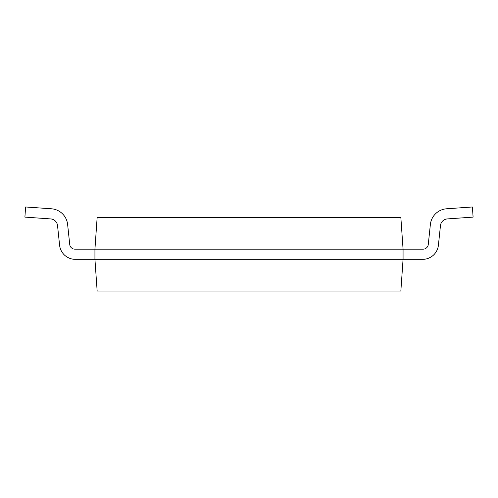 <?xml version="1.0" encoding="UTF-8"?>
<svg xmlns="http://www.w3.org/2000/svg" width="498" height="498" viewBox="0 0 498 498"><rect width="100%" height="100%" fill="white"/><g stroke="black" fill="none" stroke-linecap="round" stroke-linejoin="round"><path stroke-width="0.75" d="M423.051 249.174A5.254 5.254 0 0 0 428.274 244.474A5.254 5.254 0 0 1 423.051 249.174A5.254 5.254 0 0 0 428.274 244.474A5.254 5.254 0 0 1 423.051 249.174L94.931 249.174L94.931 259.327L75.266 259.327A15.755 15.755 0 0 1 59.598 245.221L57.525 225.55A7.433 7.433 0 0 0 50.653 218.915L24.9 217.109L25.61 206.981L51.362 208.78A17.586 17.586 0 0 1 67.628 224.486L69.726 244.474A5.254 5.254 0 0 0 74.949 249.174L94.931 249.174L97.147 217.483L400.853 217.483L403.069 249.174L403.069 259.327L400.853 291.019L97.147 291.019L94.931 259.327L422.734 259.327A15.755 15.755 0 0 0 438.402 245.221L440.475 225.55L438.402 245.221M25.61 206.981L51.362 208.78M94.931 259.327L75.266 259.327M69.726 244.474A5.254 5.254 0 0 0 74.949 249.174A5.254 5.254 0 0 1 69.726 244.474A5.254 5.254 0 0 0 74.949 249.174A5.254 5.254 0 0 1 69.726 244.474A5.254 5.254 0 0 0 74.949 249.174A5.254 5.254 0 0 1 69.726 244.474A5.254 5.254 0 0 0 74.949 249.174A5.254 5.254 0 0 1 69.726 244.474A5.254 5.254 0 0 0 74.949 249.174M57.525 225.55A7.433 7.433 0 0 0 50.653 218.915A7.433 7.433 0 0 1 57.525 225.55M430.372 224.486L428.274 244.474L430.372 224.486A17.586 17.586 0 0 1 446.638 208.78L472.39 206.981L473.1 217.109L447.347 218.915A7.433 7.433 0 0 0 440.475 225.55A7.433 7.433 0 0 1 447.347 218.915"/></g></svg>
